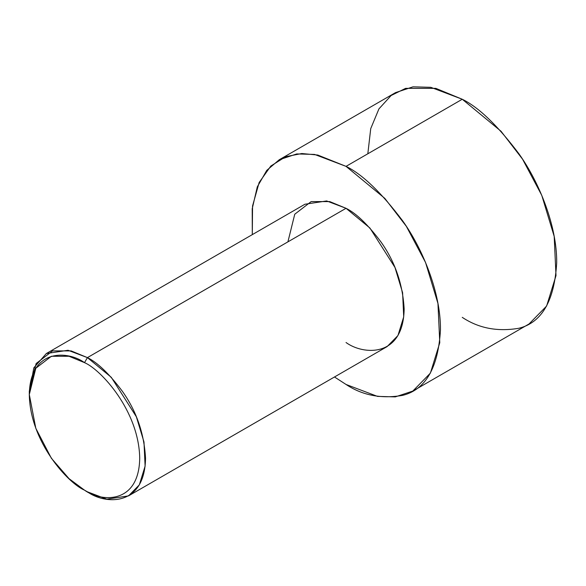 <?xml version="1.0" encoding="UTF-8"?>
<svg xmlns="http://www.w3.org/2000/svg" width="586" height="586" viewBox="0 0 586 586"><rect width="100%" height="100%" fill="white"/><g stroke="black" fill="none" stroke-linecap="round" stroke-linejoin="round"><path stroke-width="0.88" d="M84.509 362.646C100.66 369.407 138.97 410.654 139.717 458.274C138.97 505.022 100.66 502.034 84.509 490.152L87.417 491.83C104.418 504.341 144.742 507.483 145.533 458.274C144.141 433.332 136.392 410.962 122.284 391.17C109.143 373.736 97.518 362.551 87.417 357.614L84.509 362.646C68.357 350.758 30.054 347.769 29.3 394.525C30.054 442.144 68.357 483.384 84.509 490.152C100.66 502.034 138.97 505.022 139.717 458.274C138.97 410.654 100.66 369.407 84.509 362.646L87.417 357.614L111.274 377.303L136.348 416.763L143.988 442.005L145.108 466.141L139.329 484.856L128.51 495.895L106.784 499.169L87.417 491.83L84.509 490.152L69.053 478.674L51.385 458.274L35.797 428.271L29.3 394.525L35.797 368.272L51.385 356.273L69.053 356.273L84.509 362.646M128.51 495.895L387.126 346.59L397.945 335.551L403.717 316.828L402.597 292.692L394.964 267.458L369.891 227.998L346.033 208.301L87.417 357.614L346.033 208.301C356.134 213.238 367.752 224.423 380.9 241.857C395.001 261.656 402.75 284.02 404.15 308.961C403.351 358.178 363.027 355.028 346.033 342.517M346.033 166.365L384.804 198.361L406.332 226.306L425.546 262.484L437.954 303.497L439.778 342.715L430.388 373.135L412.808 391.074L395.294 396.89L377.509 396.392L346.033 384.46L334.489 376.974L346.033 384.46C362.448 395.389 381.332 399.022 402.692 395.36C425.612 389.661 438.203 367.847 440.467 329.933C440.84 293.132 422.975 249.328 402.692 220.885C381.332 192.56 362.448 174.386 346.033 166.365L462.259 99.254L346.033 166.365L317.802 155.048L301.834 153.525L285.69 156.689L270.82 166.036L259.137 182.532L252.551 205.957L252.302 234.62L252.214 208.733L257.298 186.861L266.747 170.394L279.251 159.744L296.765 153.935L314.55 154.426L346.033 166.365M412.808 391.074L529.041 323.97L546.621 306.031L556.004 275.61L554.188 236.392L541.779 195.38L522.566 159.202L501.03 131.257L462.259 99.254C478.674 107.275 497.565 125.455 518.925 153.781C539.208 182.224 557.074 226.028 556.7 262.828C554.437 300.743 541.845 322.549 518.925 328.255C497.565 331.918 478.674 328.285 462.259 317.356M367.825 153.781L370.733 128.612L378.937 108.879L391.111 95.525L405.6 88.354L435.823 88.354L462.259 99.254L430.783 87.321L412.998 86.831L395.484 92.639L279.251 159.744M287.916 241.857L294.751 214.227L311.159 201.591L329.757 201.591L346.033 208.301L326.658 200.954L304.94 204.236L46.323 353.541L68.042 350.267L87.417 357.614L71.14 350.904L52.55 350.904L36.134 363.532L29.3 391.17L29.3 394.525M29.322 392.876L33.805 367.862L46.323 353.541M87.417 491.822L84.509 490.145"/></g></svg>
